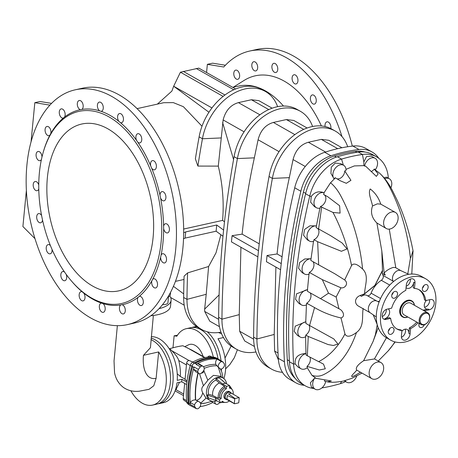 <?xml version="1.0" encoding="UTF-8"?>
<svg xmlns="http://www.w3.org/2000/svg" width="458" height="458" viewBox="0 0 458 458"><rect width="100%" height="100%" fill="white"/><g stroke="black" fill="none" stroke-linecap="round" stroke-linejoin="round"><path stroke-width="0.69" d="M31.07 141.694L34.825 102.684L40.075 101.516L51.531 103.371M75.209 89.814L82.434 88.211A120.265 72.215 77.5 0 1 119.177 94.932A120.265 72.215 77.5 0 1 183.263 219.285A120.265 72.215 77.5 0 1 134.606 323.01L127.387 324.619A120.265 72.215 77.5 0 1 30.806 222.88A120.265 72.215 77.5 0 1 75.209 89.814A120.265 72.215 77.5 0 1 111.958 96.535A120.265 72.215 77.5 0 1 176.044 220.888A120.265 72.215 77.5 0 1 127.387 324.619M160.54 197.902A4.712 2.828 -102.5 0 0 164.004 200.827A4.712 2.828 -102.5 0 0 165.744 195.618A4.712 2.828 -102.5 0 0 161.96 191.633A4.712 2.828 -102.5 0 0 160.048 195.514L160.54 197.902A99.747 59.889 77.5 0 1 163.615 226.223L163.638 228.576A4.712 2.828 -102.5 0 0 167.491 232.922A4.712 2.828 -102.5 0 0 169.231 227.706A4.712 2.828 -102.5 0 0 165.447 223.727A4.712 2.828 -102.5 0 0 163.615 226.223M163.638 228.576A99.747 59.889 77.5 0 1 161.09 255.077A4.712 2.828 77.5 0 1 162.556 253.749A4.712 2.828 77.5 0 1 166.34 257.734A4.712 2.828 77.5 0 1 164.599 262.949A4.712 2.828 77.5 0 1 160.638 257.161A99.747 59.889 77.5 0 1 152.703 279.243A4.712 2.828 77.5 0 1 153.567 278.773A4.712 2.828 77.5 0 1 157.352 282.758A4.712 2.828 77.5 0 1 155.611 287.968A4.712 2.828 77.5 0 1 152.514 285.855A4.712 2.828 77.5 0 1 151.827 280.857A99.747 59.889 77.5 0 1 139.295 296.36A4.712 2.828 77.5 0 1 139.364 296.343A4.712 2.828 77.5 0 1 143.148 300.322A4.712 2.828 77.5 0 1 141.407 305.538A4.712 2.828 77.5 0 1 138.007 302.778A4.712 2.828 77.5 0 1 138.07 297.339A99.747 59.889 77.5 0 1 122.16 304.747A4.712 2.828 77.5 0 1 125.234 309.385A4.712 2.828 77.5 0 1 123.379 313.93A4.712 2.828 77.5 0 1 119.738 310.484A4.712 2.828 77.5 0 1 120.717 305.005A99.747 59.889 77.5 0 1 102.987 303.591A4.712 2.828 77.5 0 1 105.203 308.503A4.712 2.828 77.5 0 1 103.285 312.327A4.712 2.828 77.5 0 1 99.506 308.343A4.712 2.828 77.5 0 1 101.241 303.127A4.712 2.828 77.5 0 1 101.458 303.099A99.747 59.889 77.5 0 1 83.648 293A4.712 2.828 77.5 0 1 85.005 297.769A4.712 2.828 77.5 0 1 83.098 300.883A4.712 2.828 77.5 0 1 79.32 296.899A4.712 2.828 77.5 0 1 81.055 291.689A4.712 2.828 77.5 0 1 82.188 291.803A99.747 59.889 77.5 0 1 71.688 281.275L71.036 280.514A98.401 59.082 77.5 0 1 42.846 153.63A98.401 59.082 77.5 0 1 108.97 116.893A98.401 59.082 77.5 0 1 160.334 248.419A98.401 59.082 77.5 0 1 82.835 292.072A98.401 59.082 77.5 0 1 71.036 280.514M66.17 274.325A4.712 2.828 77.5 0 1 64.796 280.72A4.712 2.828 77.5 0 1 61.011 276.741A4.712 2.828 77.5 0 1 62.752 271.525A4.712 2.828 77.5 0 1 64.521 272.006M52.04 249.433A4.712 2.828 77.5 0 1 50.162 253.818A4.712 2.828 77.5 0 1 46.384 249.833A4.712 2.828 77.5 0 1 48.119 244.624A4.712 2.828 77.5 0 1 50.42 245.591M42.514 220A4.712 2.828 77.5 0 1 40.636 222.8A4.712 2.828 77.5 0 1 36.858 218.815A4.712 2.828 77.5 0 1 38.592 213.605A4.712 2.828 77.5 0 1 41.592 215.535M38.775 188.994A4.712 2.828 77.5 0 1 37.15 190.705A4.712 2.828 77.5 0 1 33.365 186.721A4.712 2.828 77.5 0 1 35.106 181.511A4.712 2.828 77.5 0 1 38.753 184.975M41.964 157.088A4.712 2.828 -102.5 0 0 37.997 151.484A4.712 2.828 -102.5 0 0 36.256 156.693A4.712 2.828 -102.5 0 0 40.041 160.678A4.712 2.828 -102.5 0 0 41.409 159.55M42.846 153.63L43.109 152.663A99.747 59.889 77.5 0 1 49.893 135.184L50.769 133.576A4.712 2.828 -102.5 0 0 50.082 128.578A4.712 2.828 -102.5 0 0 46.985 126.46A4.712 2.828 -102.5 0 0 45.245 131.669A4.712 2.828 -102.5 0 0 49.029 135.654A4.712 2.828 -102.5 0 0 49.893 135.184M50.769 133.576A99.747 59.889 77.5 0 1 63.307 118.072L64.526 117.088A4.712 2.828 -102.5 0 0 64.589 111.649A4.712 2.828 -102.5 0 0 61.189 108.895A4.712 2.828 -102.5 0 0 59.448 114.105A4.712 2.828 -102.5 0 0 63.233 118.09A4.712 2.828 -102.5 0 0 63.307 118.072M64.526 117.088A99.747 59.889 77.5 0 1 80.436 109.68L81.879 109.422A4.712 2.828 -102.5 0 0 82.864 103.949A4.712 2.828 -102.5 0 0 79.217 100.502A4.712 2.828 -102.5 0 0 77.362 105.048A4.712 2.828 -102.5 0 0 80.436 109.68M81.879 109.422A99.747 59.889 77.5 0 1 99.615 110.842L101.138 111.334A4.712 2.828 -102.5 0 0 101.355 111.3A4.712 2.828 -102.5 0 0 103.096 106.09A4.712 2.828 -102.5 0 0 99.312 102.105A4.712 2.828 -102.5 0 0 97.394 105.924A4.712 2.828 -102.5 0 0 99.615 110.842M101.138 111.334A99.747 59.889 77.5 0 1 118.954 121.433L120.408 122.629A4.712 2.828 -102.5 0 0 121.542 122.744A4.712 2.828 -102.5 0 0 123.282 117.529A4.712 2.828 -102.5 0 0 119.498 113.544A4.712 2.828 -102.5 0 0 117.592 116.664A4.712 2.828 -102.5 0 0 118.954 121.433M120.408 122.629A99.747 59.889 77.5 0 1 136.564 140.417L137.812 142.203A4.712 2.828 -102.5 0 0 139.845 142.902A4.712 2.828 -102.5 0 0 141.585 137.692A4.712 2.828 -102.5 0 0 137.801 133.707A4.712 2.828 -102.5 0 0 136.564 140.417M137.812 142.203A99.747 59.889 77.5 0 1 150.722 165.945L151.638 168.138A4.712 2.828 -102.5 0 0 154.478 169.809A4.712 2.828 -102.5 0 0 156.218 164.599A4.712 2.828 -102.5 0 0 152.434 160.615A4.712 2.828 -102.5 0 0 150.722 165.945M151.638 168.138A99.747 59.889 77.5 0 1 160.048 195.514M101.458 303.099L102.987 303.591M122.16 304.747L121.204 304.765M138.07 297.339L139.295 296.36M151.827 280.857L152.703 279.243M160.638 257.161L161.09 255.077M82.188 291.803L83.648 293M325.106 126.545A4.712 2.828 77.5 0 1 326.938 121.839A4.712 2.828 77.5 0 1 329.937 123.769A4.712 2.828 77.5 0 1 330.808 128.572M294.603 83.7A4.712 2.828 77.5 0 1 293.458 82.652A4.712 2.828 77.5 0 1 292.095 77.883A4.712 2.828 77.5 0 1 294.002 74.769A4.712 2.828 77.5 0 1 297.78 78.753A4.712 2.828 77.5 0 1 296.045 83.963A4.712 2.828 77.5 0 1 294.603 83.7M254.327 70.658A4.712 2.828 77.5 0 1 251.82 65.786A4.712 2.828 77.5 0 1 253.721 61.727A4.712 2.828 77.5 0 1 257.367 65.173A4.712 2.828 77.5 0 1 256.383 70.647A4.712 2.828 77.5 0 1 255.764 70.921A4.712 2.828 77.5 0 1 254.327 70.658M225.399 65.248L212.609 63.175L207.359 64.343L223.779 67.005A120.265 72.215 77.5 0 1 249.713 51.038A120.265 72.215 77.5 0 1 286.456 57.76A120.265 72.215 77.5 0 1 341.977 136.576M207.359 64.343L206.569 72.519M321.39 125.973A94.869 56.964 -102.5 0 0 244.091 80.436L233.162 87.283M236.294 79.051A4.712 2.828 77.5 0 1 233.786 74.179A4.712 2.828 77.5 0 1 235.693 70.12A4.712 2.828 77.5 0 1 239.093 72.874A4.712 2.828 77.5 0 1 239.03 78.312A4.712 2.828 77.5 0 1 237.736 79.314A4.712 2.828 77.5 0 1 236.294 79.051M274.416 72.261A4.712 2.828 77.5 0 1 271.909 67.389A4.712 2.828 77.5 0 1 273.815 63.33A4.712 2.828 77.5 0 1 277.594 67.315A4.712 2.828 77.5 0 1 275.859 72.524A4.712 2.828 77.5 0 1 275.642 72.559A4.712 2.828 77.5 0 1 274.416 72.261M312.911 103.863A4.712 2.828 77.5 0 1 311.068 101.642A4.712 2.828 77.5 0 1 312.304 94.932A4.712 2.828 77.5 0 1 316.089 98.917A4.712 2.828 77.5 0 1 314.348 104.126A4.712 2.828 77.5 0 1 312.911 103.863M249.713 51.038L256.938 49.43A120.265 72.215 77.5 0 1 293.681 56.157A120.265 72.215 77.5 0 1 352.322 146.108M233.174 394.206A7.689 5.404 119.5 0 0 231.754 389.151A7.689 5.404 119.5 0 0 229.435 388.092L229.67 385.63L226.521 386.329L226.281 388.796A7.689 5.404 119.5 0 0 221.225 398.363L219.296 399.994L215.094 397.67L207.319 395.14L208.585 398.002L216.359 400.538L215.094 397.67M229.355 400.939A7.689 5.404 119.5 0 1 224.288 402.319A7.689 5.404 119.5 0 1 222.491 401.231L220.561 402.863L219.296 399.994M231.158 393.067A4.208 2.954 119.5 0 0 230.317 392.203L229.275 391.613A4.208 2.954 119.5 0 0 225.949 392.231A4.208 2.954 119.5 0 0 223.916 395.998A4.208 2.954 119.5 0 0 225.13 398.929L226.166 399.519A4.208 2.954 119.5 0 0 227.34 399.794M235.63 88.984L198.812 68.116L180.429 72.204L173.668 86.236L211.962 107.945M272.172 108.203L258.833 100.64L251.402 99.741L238.423 102.626C230.62 104.882 225.519 110.659 223.126 119.944L221.271 137.938L202.447 138.751A847.243 595.635 119.5 0 0 197.89 166.077L218.283 166.111C222.651 184.402 224.088 202.493 222.594 220.39L183.669 229.04M223.126 96.403L180.429 72.204M233.563 159.579L222.611 122.521M137.079 108.632L163.741 102.707L173.342 102.626L183.383 106.685L202.007 126.236M208.963 112.25L173.668 86.236L171.893 91.09L157.363 104.126M307.141 128.022L293.796 120.46L286.37 119.561L273.386 122.446C265.588 124.702 260.488 130.478 258.089 139.764L254.356 157.838C248.757 183.446 244.681 208.877 242.122 234.141L259.222 243.833M258.489 250.675L232.057 235.693L242.122 234.141M184.202 305.188L170.634 297.5M183.687 293.887L173.445 286.336M220.962 332.124A49.922 35.094 -60.5 0 1 201.583 329.445L198.251 327.556A49.922 35.094 -60.5 0 1 183.652 297.471A847.243 595.635 -60.5 0 1 184.093 276.163L187.608 272.905L208.619 266.493L216.044 252.764L220.882 234.708M208.619 266.493L206.214 294.299L186.979 299.36A847.243 595.635 -60.5 0 1 187.608 272.905M219.096 294.923L204.646 309.121L206.214 294.299M204.646 309.121L204.686 311.429L209.747 321.167L219.462 326.668M253.606 339.16L239.654 331.249L239.259 314.629L240.931 247.251M257.865 256.852L231.462 241.887L232.057 235.693M222.977 236.254L216.124 231.204L185.112 238.097L183.544 238.773M223.601 230.082L216.72 225.01L216.124 231.204M277.622 106.685A49.922 35.094 119.5 0 0 265.371 91.44L262.039 89.55A49.922 35.094 119.5 0 0 199.115 136.862A847.243 595.635 119.5 0 0 195.383 158.903L197.89 166.077M283.485 106.056A88.474 53.122 -102.5 0 0 238.624 86.07L232.773 87.369M378.8 158.313A39.022 27.434 119.5 0 0 372.01 151.959A39.022 27.434 119.5 0 0 359.009 149.526A196.127 137.881 119.5 0 0 330.882 155.772A39.022 27.434 119.5 0 0 300.854 191.261A526.815 370.367 119.5 0 0 284.435 361.797A39.022 27.434 119.5 0 0 295.788 382.768A39.022 27.434 119.5 0 0 304.341 385.304M365.106 152.062A39.359 27.669 119.5 0 0 355.219 151.392A194.61 136.816 119.5 0 0 334.466 156.001A39.359 27.669 119.5 0 0 303.436 192.091A523.11 367.763 119.5 0 0 287.292 359.765A39.359 27.669 119.5 0 0 295.267 378.463M278.424 359.942L274.617 351.068L274.222 334.449L256.909 339A847.243 595.635 -60.5 0 1 272.378 178.391L269.046 176.502A847.243 595.635 -60.5 0 0 253.583 337.111A49.922 35.094 -60.5 0 0 268.182 367.196L271.514 369.085A49.922 35.094 -60.5 0 1 256.909 339L253.583 337.111M282.46 372.331A49.922 35.094 -60.5 0 1 271.514 369.085M168.515 296.589A6.727 2.565 5.5 0 0 170.284 295.089L170.542 292.381M162.516 304.707A6.727 2.565 5.5 0 0 167.926 302.721L168.584 295.902M280.571 269.722L266.43 261.707L267.025 255.512L277.09 253.961C279.643 228.697 283.725 203.266 289.319 177.658L272.378 178.391A49.922 35.094 119.5 0 1 335.302 131.08L331.97 129.19A49.922 35.094 119.5 0 0 269.046 176.502M275.899 267.071L274.222 334.449M239.654 331.249L244.709 340.981L254.425 346.488M281.246 263.573L267.025 255.512M92.676 286.084A85.446 51.307 -102.5 0 0 118.782 290.859A85.446 51.307 -102.5 0 0 150.333 196.316A85.446 51.307 -102.5 0 0 81.713 124.038A85.446 51.307 -102.5 0 0 47.145 197.73A85.446 51.307 -102.5 0 0 92.676 286.084M26.375 190.454L22.9 226.521L34.997 238.664M216.72 225.01L185.708 231.903L185.112 238.097M185.708 231.903L183.681 232.779M347.702 146.737A49.922 35.094 119.5 0 0 335.302 131.08M341.954 147.757L328.764 140.28L321.333 139.381L308.354 142.266C300.562 144.516 295.462 150.287 293.057 159.579L289.319 177.658M277.09 253.961L282.065 256.778M218.283 166.111L221.271 137.938M224.506 221.798L222.594 220.39M34.825 102.684L49.87 105.122M372.01 151.959L365.868 148.478A39.022 27.434 119.5 0 0 352.866 146.045A196.127 137.881 119.5 0 0 324.739 152.291A39.022 27.434 119.5 0 0 294.717 187.78A526.815 370.367 119.5 0 0 278.292 358.322A39.022 27.434 119.5 0 0 289.645 379.287L295.788 382.768M255.925 351.944A49.922 35.094 -60.5 0 1 236.546 349.265L233.219 347.376A49.922 35.094 -60.5 0 1 218.615 317.291A847.243 595.635 -60.5 0 1 234.078 156.682A49.922 35.094 119.5 0 1 297.002 109.37L300.334 111.26A49.922 35.094 119.5 0 0 237.41 158.571L234.078 156.682M236.546 349.265A49.922 35.094 -60.5 0 1 221.947 319.18A847.243 595.635 -60.5 0 1 237.41 158.571L254.356 157.838M201.583 329.445A49.922 35.094 -60.5 0 1 186.979 299.36L183.652 297.471M312.591 126.505A49.922 35.094 119.5 0 0 300.334 111.26M265.371 91.44A49.922 35.094 119.5 0 0 202.447 138.751L199.115 136.862M305.589 193.751L309.751 196.11A524.124 368.472 119.5 0 0 293.572 364.11A40.367 28.379 119.5 0 0 305.326 385.859L301.158 383.501A40.367 28.379 119.5 0 1 289.41 361.746A524.124 368.472 119.5 0 1 305.589 193.751A40.367 28.379 -60.5 0 1 337.414 156.739L341.576 159.098L343.328 165.12M388.344 178.185A40.367 28.379 119.5 0 0 376.625 156.888L372.463 154.523A40.367 28.379 119.5 0 0 358.276 152.102A195.789 137.646 119.5 0 0 337.414 156.739M411.788 274.044L413.024 250.801C409.475 232.315 404.162 215.397 397.08 200.06L392.609 190.923C388.745 183.389 384.331 177.406 379.35 172.987L374.306 169.197L378.136 173.891L376.367 176.382L365.776 166.294L363.887 165.619L354.337 165.922L346.008 169.334M380.775 204.136L377.352 203.839L372.531 205.968C371.524 200.295 367.843 193.333 370.213 188.965C375.125 192.686 378.646 197.747 380.775 204.136L395.431 212.432A9.252 6.504 119.5 0 0 385.212 217.275A9.252 6.504 119.5 0 0 386.306 228.531A9.252 6.504 119.5 0 0 390.05 228.994A9.252 6.504 119.5 0 0 397.578 221.317A9.252 6.504 119.5 0 0 395.431 212.432M413.013 251.894C413.311 248.494 411.839 255.358 410.402 258.369L407.792 273.855M374.306 169.197L374.358 169.019A28.717 20.186 119.5 0 1 375.411 169.597A8.41 5.914 119.5 0 0 375.113 158.273A8.41 5.914 119.5 0 0 364.534 166.151M390.92 187.786A8.41 5.914 119.5 0 0 389.334 178.746L386.46 177.114L384.044 177.841M376.625 156.888A40.367 28.379 119.5 0 0 362.438 154.46A195.789 137.646 119.5 0 0 341.576 159.098A40.367 28.379 -60.5 0 0 309.751 196.11L311.291 196.379C314.675 191.999 318.923 190.791 324.035 192.755L330.544 182.759L335.393 177.847L340.151 180.721L346.317 183.309L350.948 180.315L344.737 170.966A6.727 4.729 -60.5 0 1 336.853 178.746M375.113 158.273L371.375 156.155L366.537 156.567L363.864 161.949L363.887 165.619M371.106 171.561A6.727 4.729 119.5 0 0 374.358 169.019M389.334 178.746A8.41 5.914 119.5 0 0 384.76 178.7M400.95 270.701L395.357 267.529L393.107 267.455C389.277 268.731 386.294 270.598 384.147 273.054L381.823 251.018L382.459 270.432L374.89 285.368L364.591 293.755C364.728 285.557 369.486 275.619 362.581 268.995C360.051 266.865 354.612 261.541 351.544 265.554L344.656 279.958L334.735 273.718L318.665 264.844L317.646 241.727L341.405 251.282L347.067 248.923L342.057 242.923L330.149 235.389L316.117 227.58L319.965 208.001M385.281 275.052L384.147 273.054L384.216 274.554A6.727 2.565 5.5 0 0 385.281 275.052M367.219 295.61A3.366 2.364 -60.5 0 0 371.089 293.16A20.186 14.192 119.5 0 1 381.314 280.302A3.366 2.364 -60.5 0 0 382.997 275.373A6.727 4.729 -60.5 0 1 382.419 273.535M401.071 270.77A6.727 4.729 119.5 0 0 400.824 270.644A6.727 4.729 119.5 0 0 394.269 273.323A6.727 4.729 119.5 0 0 393.09 281.092A3.366 2.364 119.5 0 1 393.33 281.722M372.531 205.968C370.304 212.191 371.759 217.871 376.894 223.012L381.823 251.018M386.306 228.531L376.894 223.012M386.46 337.758L374.415 358.952L363.635 360.709C357.612 364.768 355.311 367.9 356.725 370.098C354.916 372.783 350.238 376.144 352.139 376.688L354.916 375.531L360.452 372.222M345.601 381.583A40.367 28.379 -60.5 0 1 340.368 383.649A195.789 137.646 -60.5 0 1 321.842 387.932M356.782 376.007A8.41 5.914 -60.5 0 1 346.672 382.19A8.41 5.914 -60.5 0 1 345.097 380.65M377.232 362.118A9.252 6.504 -60.5 0 1 380.976 362.587A9.252 6.504 -60.5 0 1 382.069 373.843A9.252 6.504 -60.5 0 1 371.85 378.68A9.252 6.504 -60.5 0 1 369.703 369.801A9.252 6.504 -60.5 0 1 377.232 362.118M356.725 370.098L371.85 378.68M335.393 177.847L335.245 177.71A28.717 20.186 -60.5 0 0 334.031 178.797A8.41 5.914 -60.5 0 1 334.953 168.67A8.41 5.914 -60.5 0 1 343.603 165.275A8.41 5.914 -60.5 0 1 346.065 170.256L344.737 170.966M334.031 178.797L330.939 173.427L331.271 167.204L335.256 163.077L340.678 163.615L343.603 165.275M318.591 228.971L321.659 207.125L320.486 206.472L320.125 208.087A8.41 5.914 -60.5 0 1 316.438 207.732A8.41 5.914 -60.5 0 1 315.236 197.885A8.41 5.914 -60.5 0 1 324.178 192.841L323.56 194.392L327.705 196.717L339.618 205.734L340.105 213.102L333 212.449A122.79 73.727 77.5 0 1 351.544 265.554M321.659 207.125L333 212.449M324.19 194.747A6.727 4.729 -60.5 0 1 325.483 200.953A6.727 4.729 -60.5 0 1 320.486 206.472M317.646 241.727L313.948 239.677L313.678 241.286A8.41 5.914 -60.5 0 1 309.499 241.085A8.41 5.914 -60.5 0 1 308.034 231.771A8.41 5.914 -60.5 0 1 316.421 225.966M318.665 264.844L310.81 260.425L313.524 241.2M317.68 228.462A6.727 4.729 -60.5 0 1 318.505 234.439A6.727 4.729 -60.5 0 1 313.948 239.677M307.633 289.771A8.41 5.914 119.5 0 0 299.864 296.166A8.41 5.914 119.5 0 0 301.553 304.959L299.068 303.551L295.547 299.309L296.549 293.813L307.478 289.679L307.507 291.351L320.474 298.633L328.518 293.166L322.3 279.62L309.327 272.436L309.15 274.027A8.41 5.914 -60.5 0 1 304.536 274.004A8.41 5.914 -60.5 0 1 302.95 264.959A8.41 5.914 -60.5 0 1 311.022 258.827M307.478 289.679L308.995 273.941M322.3 279.62L340.952 287.801L336.138 297.042L338.937 308.766L337.105 307.713M328.518 293.166L336.138 297.042M344.656 279.958C348.967 283.387 345.017 288.654 340.952 287.801M359.02 306.413C356.645 305.234 355.482 303.385 355.517 300.854C355.963 298.353 357.48 296.578 360.062 295.536L364.591 293.755M312.94 261.627A6.727 4.729 -60.5 0 1 309.327 272.436M367.007 295.496A6.727 4.729 119.5 0 0 366.852 295.404A6.727 4.729 119.5 0 0 361.545 296.378L374.993 285.426L382.562 270.489L382.275 273.455L384.216 274.554M289.41 361.746L293.572 364.11L295.158 363.927C294.568 357.355 298.169 353.885 305.955 353.519L305.612 336.544M300.259 337.059A8.41 5.914 119.5 0 0 305.767 336.63L305.761 335.084L308.245 336.458L307.341 355.786L318.636 361.62A122.79 73.727 -102.5 0 0 344.954 333.939L340.998 317.944C331.489 315.791 322.672 312.333 314.554 307.564L309.579 325.512L305.881 323.445L305.915 321.888A8.41 5.914 119.5 0 0 298.473 328.523A8.41 5.914 119.5 0 0 300.259 337.059L297.603 335.554L294.225 331.455L295.204 326.17L305.761 321.797L306.442 304.696M310.868 258.736L304.69 258.982L299.624 262.548L298.547 268.245L302.211 272.687L304.536 274.004M316.266 225.874L309.946 225.811L304.662 229.361L303.557 235.269L307.352 239.872L309.499 241.085M311.291 196.379L310.667 202.213L314.497 206.632L316.438 207.732M370.31 312.831A6.727 4.729 -60.5 0 1 370.075 312.682A6.727 4.729 -60.5 0 1 369.514 304.644A6.727 4.729 -60.5 0 1 376.699 300.998L379.069 302.091M377.678 301.45A3.366 2.364 119.5 0 0 379.482 301.026M307.244 367.763L311.995 375.383L316.089 378.342L331.334 380.964L327.361 381.829L324.499 381.171A6.727 4.729 119.5 0 0 324.59 380.003M363.635 360.709L373.121 341.393L375.423 334.563L377.232 324.716M377.192 324.567L373.224 314.835M344.954 333.939C347.175 338.771 353.524 334.672 356.461 332.508C364.585 326.514 361.746 316.552 363.177 308.44M316.089 378.342L315.917 378.445A28.717 20.186 119.5 0 1 314.864 377.867L310.364 382.819L311.417 387.073L315.156 389.191A8.41 5.914 119.5 0 0 325.701 381.508M295.158 363.927L298.066 367.093L300.94 368.719A8.41 5.914 119.5 0 0 307.347 367.682L307.003 366.337A6.727 4.729 119.5 0 0 309.848 357.12M305.326 385.859A40.367 28.379 119.5 0 0 313.867 388.464M314.864 377.867A8.41 5.914 119.5 0 0 315.156 389.191M305.955 353.519L306.173 355.133L307.341 355.786M309.579 325.512L333.796 338.92L337.964 344.032L333.372 345.492L328.105 344.559L308.245 336.458M318.636 361.62L323.485 364.099L325.295 368.799L319.329 369.995L307.003 366.337M306.11 353.61A8.41 5.914 119.5 0 0 299.045 360.48A8.41 5.914 119.5 0 0 300.94 368.719M314.554 307.564L306.688 303.213L306.597 304.782A8.41 5.914 119.5 0 1 301.553 304.959M305.761 335.084A6.727 4.729 119.5 0 0 309.035 325.209M320.474 298.633L337.231 307.782M340.998 317.944C345.773 316.564 342.939 310.203 338.937 308.766M306.688 303.213A6.727 4.729 119.5 0 0 310.152 292.839M373.333 314.909L377.077 324.087M378.199 327.739L373.121 341.393M420.123 319.965A6.057 4.259 119.5 0 0 422.688 324.504A6.057 4.259 119.5 0 0 428.058 321.785A6.057 4.259 119.5 0 0 428.963 320.199A6.057 4.259 119.5 0 0 426.346 313.249A6.057 4.259 119.5 0 0 420.123 319.965M428.963 320.199L429.003 320.102A6.727 4.729 119.5 0 0 427.749 312.825A6.727 4.729 119.5 0 0 422.425 313.816A6.727 4.729 119.5 0 0 419.185 319.85A6.727 4.729 119.5 0 0 421.114 324.533A6.727 4.729 119.5 0 0 428.001 321.871L428.058 321.785M427.749 312.825L410.792 303.213A6.727 4.729 119.5 0 0 405.462 304.204A6.727 4.729 119.5 0 0 402.221 310.232A6.727 4.729 119.5 0 0 404.156 314.921L421.114 324.533M414.364 305.24A8.914 6.269 119.5 0 0 407.248 301.169A8.914 6.269 119.5 0 0 400.51 310.61A8.914 6.269 119.5 0 0 407.729 316.947M414.467 305.297A9.252 6.504 119.5 0 0 411.828 300.9A9.252 6.504 119.5 0 0 404.5 302.257A9.252 6.504 119.5 0 0 400.04 310.553A9.252 6.504 119.5 0 0 402.702 316.993A9.252 6.504 119.5 0 0 407.826 317.005M411.668 300.814A9.252 6.504 119.5 0 0 411.513 300.723A9.252 6.504 119.5 0 0 404.191 302.085A9.252 6.504 119.5 0 0 399.731 310.375A9.252 6.504 119.5 0 0 402.387 316.822A9.252 6.504 119.5 0 0 402.548 316.902M406.194 286.267A5.553 3.904 119.5 0 0 410.391 279.077M382.224 316.558A5.553 3.904 119.5 0 0 386.266 309.431M401.431 337.288A5.553 3.904 119.5 0 0 405.21 329.159M424.566 307.221A5.553 3.904 119.5 0 0 424.795 307.175A5.553 3.904 119.5 0 0 429.587 299.727M423.427 310.375A22.539 15.847 119.5 0 0 423.513 310.089L428.127 309.064A5.553 3.904 -60.5 0 1 425.877 308.784A5.553 3.904 -60.5 0 1 426.427 300.431M423.513 310.089L424.761 310.799L429.375 309.774A5.553 3.904 119.5 0 0 433.886 305.165A5.553 3.904 119.5 0 0 432.604 299.835A5.553 3.904 119.5 0 0 430.354 299.555L425.745 300.58L424.497 299.875A22.539 15.847 119.5 0 0 418.681 289.536M425.745 300.58A22.539 15.847 119.5 0 0 419.316 289.868A22.539 15.847 119.5 0 0 414.467 288.414L413.219 287.704L413.746 282.265A5.553 3.904 -60.5 0 1 408.92 288.34A5.553 3.904 -60.5 0 1 406.675 288.059A5.553 3.904 -60.5 0 1 406.069 287.595M388.264 308.91A5.553 3.904 -60.5 0 1 389.243 314.274A5.553 3.904 -60.5 0 1 384.794 318.694L389.409 317.669L390.657 318.379A22.539 15.847 119.5 0 0 397.086 329.084A22.539 15.847 119.5 0 0 401.929 330.544L401.408 335.983A5.553 3.904 119.5 0 0 403.006 339.847A5.553 3.904 119.5 0 0 405.25 340.128A5.553 3.904 119.5 0 0 410.076 334.059L410.597 328.621A22.539 15.847 119.5 0 0 418.04 322.787M396.473 328.712A22.539 15.847 119.5 0 0 400.681 329.834L401.929 330.544M401.861 331.277A5.553 3.904 -60.5 0 1 407.231 329.485A5.553 3.904 -60.5 0 1 408.822 333.35L409.349 327.911A22.539 15.847 119.5 0 0 416.791 322.083M414.467 288.414L414.994 282.975A5.553 3.904 119.5 0 0 413.397 279.111A5.553 3.904 119.5 0 0 409.005 279.924A5.553 3.904 119.5 0 0 406.326 284.899L405.805 290.338A22.539 15.847 119.5 0 0 391.642 308.16L387.027 309.184A5.553 3.904 119.5 0 0 382.51 313.793A5.553 3.904 119.5 0 0 383.798 319.123A5.553 3.904 119.5 0 0 386.042 319.403L390.657 318.379M409.349 327.911L410.597 328.621M424.675 311.085A22.539 15.847 119.5 0 0 424.761 310.799M394.292 298.227A3.698 2.599 119.5 0 0 397.304 295.158A3.698 2.599 119.5 0 0 396.445 291.603A3.698 2.599 119.5 0 0 392.357 293.538A3.698 2.599 119.5 0 0 392.792 298.043A3.698 2.599 119.5 0 0 394.292 298.227M390.811 334.346A3.698 2.599 119.5 0 0 393.823 331.277A3.698 2.599 119.5 0 0 392.964 327.722A3.698 2.599 119.5 0 0 388.876 329.663A3.698 2.599 119.5 0 0 389.317 334.163A3.698 2.599 119.5 0 0 390.811 334.346M419.225 323.462A3.698 2.599 119.5 0 0 419.957 327.356A3.698 2.599 119.5 0 0 421.452 327.539A3.698 2.599 119.5 0 0 424.371 324.722M424.932 291.42A3.698 2.599 119.5 0 0 427.938 288.345A3.698 2.599 119.5 0 0 427.085 284.796A3.698 2.599 119.5 0 0 422.997 286.731A3.698 2.599 119.5 0 0 423.432 291.231A3.698 2.599 119.5 0 0 424.932 291.42M405.072 341.983A35.323 24.835 119.5 0 0 433.806 312.665A35.323 24.835 119.5 0 0 425.619 278.75A35.323 24.835 119.5 0 0 411.433 276.947A35.323 24.835 119.5 0 0 382.613 306.23A35.323 24.835 119.5 0 0 390.783 340.208A35.323 24.835 119.5 0 0 405.072 341.983M422.459 288.099A3.698 2.599 119.5 0 0 423.896 285.569M425.619 278.75L421.457 276.392A35.323 24.835 119.5 0 0 407.271 274.588L407.065 274.634A35.323 24.835 119.5 0 0 376.476 313.129L376.453 313.364A35.323 24.835 119.5 0 0 386.621 337.849L390.783 340.208M418.984 324.218A3.698 2.599 119.5 0 0 419.511 323.623M391.819 294.906A3.698 2.599 119.5 0 0 393.256 292.376M388.344 331.025A3.698 2.599 119.5 0 0 389.775 328.5M224.998 358.064L231.13 346.053M221.615 333.819L218.437 332.531M221.334 370.791A33.64 20.198 -102.5 0 0 221.432 369.005M221.042 360.738A33.64 20.198 -102.5 0 0 207.251 331.787M197.232 326.943A33.64 20.198 -102.5 0 0 193.139 327.161A33.64 20.198 -102.5 0 0 191.839 327.522M223.916 378.64A33.64 20.198 -102.5 0 0 225.451 370.86A33.64 20.198 -102.5 0 0 218.002 338.754L223.464 337.54M159.058 308.658A33.64 12.818 5.5 0 0 171.115 300.225A33.64 12.818 5.5 0 0 169.741 295.965M153.361 315.465L150.424 347.719L143.451 355.322C142.243 367.997 145.947 380.392 156.109 378.354L153.785 385.756L149.056 389.323L139.261 391.218C133.324 391.865 128.04 390.605 123.42 387.434C118.708 383.815 115.754 378.903 114.546 372.697L114.031 360.973L117.362 325.655M150.963 339.59A33.64 20.198 77.5 0 1 170.302 373.957A33.64 20.198 77.5 0 1 156.785 404.156L152.583 405.09A33.64 20.198 77.5 0 1 130.862 390.766M143.451 355.322L158.657 351.944A33.64 20.198 77.5 0 1 166.019 384.823A33.64 20.198 77.5 0 1 152.583 405.09M156.109 378.354L158.657 351.944M150.877 315.745A33.64 12.818 5.5 0 0 157.873 314.68A33.64 12.818 5.5 0 0 170.548 306.11L171.115 300.225M188.965 404.729L187.763 403.841A4.139 2.908 119.5 0 1 186.795 401.981A83.866 58.962 119.5 0 1 190.322 365.335L191.81 366.263A4.374 3.074 -60.5 0 1 191.994 365.736A84.066 59.099 119.5 0 0 188.358 403.487A84.066 59.099 119.5 0 0 188.387 403.704L189.108 403.487L190.414 404.162L190.511 404.637A84.014 59.065 -60.5 0 1 190.288 402.582C191.455 400.784 193.184 399.891 195.469 399.897A79.326 55.767 119.5 0 1 197.976 372.944M191.81 366.263A84.1 59.128 119.5 0 0 188.272 403.017A4.374 3.074 119.5 0 0 188.358 403.487M193.952 363.154A47.059 33.085 -60.5 0 1 216.64 358.11A4.374 3.074 119.5 0 0 216.233 358.013A47.1 33.113 -60.5 0 0 194.392 362.868A4.374 3.074 -60.5 0 0 193.952 363.154A47.059 33.085 -60.5 0 0 193.751 363.274L192.068 365.495A84.066 59.099 119.5 0 0 191.994 365.736M186.641 384.565L181.717 381.777L176.994 382.825A33.64 20.198 77.5 0 1 163.615 402.639L159.413 403.572A33.64 20.198 77.5 0 1 158.084 403.796M186.898 382.098L181.958 379.298L177.229 380.352A33.64 20.198 -102.5 0 0 151.255 336.676M151.111 338.107A33.64 20.198 77.5 0 1 155.096 339.779A33.64 20.198 77.5 0 1 173.021 374.558A33.64 20.198 77.5 0 1 159.413 403.572M175.385 390.021L175.969 389.672L179.49 382.275M184.671 383.449L183.223 398.5A2.382 1.672 119.5 0 0 183.784 400.08L186.858 402.359M181.717 381.777A33.64 20.198 -102.5 0 0 181.958 379.298M185.084 379.161L180.297 376.447C180.681 371.885 180.171 366.595 178.769 360.566C178.007 357.944 175.712 354.687 171.882 350.799L169.729 348.687C175.042 347.147 179.421 346.174 182.879 345.761L192.016 350.187L204.961 357.521M169.729 348.687L169.351 348.962M180.297 376.447L177.235 373.768M187.041 380.942L185.043 379.613L186.624 363.205A2.382 1.672 -60.5 0 1 189.52 360.658L192.881 362.049M190.322 365.335A4.139 2.908 -60.5 0 1 192.761 362.118A46.859 32.947 -60.5 0 1 214.493 357.286L216.233 358.013M203.123 356.484A17.524 10.523 -102.5 0 0 188.347 344.92L184.849 346.649M213.325 357.143A33.64 20.198 -102.5 0 0 186.309 328.678A33.64 20.198 -102.5 0 0 176.828 336.224L174.132 335.788L172.981 347.782M186.309 328.678L190.511 327.739A33.64 20.198 77.5 0 1 200.787 329.623A33.64 20.198 77.5 0 1 218.054 358.877M177.401 335.308L174.132 335.788M212.289 357.051L210.004 356.106A2.382 1.672 119.5 0 0 207.686 357.137M216.657 358.116L214.997 357.429A4.139 2.908 119.5 0 0 214.493 357.286M188.387 403.704L189.578 405.198L196.31 408.639A46.831 32.924 119.5 0 0 197.638 408.817A4.111 2.891 119.5 0 0 200.707 403.189A40.688 28.608 -60.5 0 1 200.667 403.189L206.066 398.111L210.405 400.63A12.95 9.103 119.5 0 0 216.783 400.773M216.64 358.11A47.059 33.085 -60.5 0 1 216.829 358.145L223.161 362.06L216.829 358.145M231.754 389.151L230.718 388.155A8.044 5.656 119.5 0 0 229.504 387.359M224.048 381.972L222.851 380.827A10.58 7.437 119.5 0 0 221.758 380.02M226.281 388.796L225.067 387.749L224.575 386.38L219.353 382.98A9.578 6.733 119.5 0 0 212.724 395.523L208.47 394.161L207.319 395.14M219.353 382.98L215.93 380.043A10.58 7.437 119.5 0 0 208.47 394.161M221.225 398.363L219.714 397.882L218.311 398.231L212.724 395.523M222.056 401.597A8.044 5.656 119.5 0 0 222.903 401.935L224.288 402.319M225.067 387.749A8.044 5.656 119.5 0 0 219.714 397.882M192.068 365.495L192.646 366.738A84.1 59.128 119.5 0 0 189.108 403.487M192.646 366.738L193.946 367.488L194.14 366.967A84.014 59.065 119.5 0 0 193.499 369.211L195.692 371.759L199.007 373.482A4.111 2.891 -60.5 0 1 197.77 371.518A83.837 58.939 -60.5 0 1 198.371 369.411L200.335 366.818L196.098 364.379L196.528 364.087A47.042 33.073 -60.5 0 1 218.294 359.249M193.946 367.488A84.049 59.088 119.5 0 0 190.414 404.162M200.077 406.595A47.042 33.073 119.5 0 0 212.752 402.49M211.882 401.374L212.237 402.221L216.09 404.225A4.111 2.891 -60.5 0 1 214.848 401.282M190.511 404.637L194.77 406.824L196.31 408.639M200.667 403.189L199.98 402.25L195.469 399.897M199.493 373.659L203.438 385.75C201.474 387.651 201.245 390.033 202.751 392.884L206.066 398.111M196.282 400.355C199.356 399.691 201.514 397.206 202.751 392.884M200.323 403.143A3.698 2.599 119.5 0 0 199.574 402.067M205.465 397.407A13.07 9.189 -60.5 0 1 205.241 397.103M226.63 383.867A12.95 9.103 119.5 0 0 223.178 378.108L220.172 376.253L213.451 375.36L207.795 380.186L203.81 370.528A40.688 28.608 119.5 0 1 203.85 370.511A4.111 2.891 -60.5 0 0 203.06 366.331L199.419 364.087L197.633 363.526A47.008 33.05 119.5 0 0 196.098 364.379M207.01 381.359A13.07 9.189 119.5 0 0 206.713 381.777L207.795 380.186M203.438 385.75L206.713 381.777M223.178 378.108A12.95 9.103 119.5 0 0 211.47 381.033A12.95 9.103 119.5 0 0 206.587 394.922A12.95 9.103 119.5 0 0 210.405 400.63M215.93 380.043L216.073 378.571L219.227 377.867L225.513 383.22L222.365 383.918L216.073 378.571M198.446 401.317A4.111 2.891 119.5 0 0 194.558 404.895A83.837 58.939 119.5 0 0 194.77 406.824M194.558 404.895L190.288 402.582M220.83 369.148A84.049 59.088 -60.5 0 1 220.836 369.64M219.869 402.479L218.684 403.664A46.831 32.924 -60.5 0 1 217.264 404.454A4.111 2.891 -60.5 0 1 216.09 404.225M196.528 364.087L195.222 363.337L193.751 363.274M195.222 363.337A47.1 33.113 -60.5 0 1 217.069 358.482M220.607 369.165A4.111 2.891 119.5 0 0 224.46 365.587A83.837 58.939 119.5 0 0 224.254 363.663L222.708 361.849A46.831 32.924 119.5 0 0 221.386 361.665A4.111 2.891 119.5 0 0 218.317 367.293L215.747 364.373A42.302 29.741 119.5 0 0 203.524 366.726M215.747 364.373C215.346 361.992 215.855 360.251 217.281 359.158A47.008 33.05 -60.5 0 1 218.712 359.358M194.14 366.967L198.371 369.411M221.409 377.163L218.351 367.299A40.688 28.608 -60.5 0 0 218.317 367.293M199.007 373.482A4.111 2.891 -60.5 0 0 201.125 373.488L201.377 373.007C203.083 373.064 203.77 372.308 203.444 370.734L203.81 370.528M203.444 370.734A3.698 2.599 -60.5 0 1 201.377 373.007M200.335 366.818A46.831 32.924 -60.5 0 1 201.755 366.028A4.111 2.891 -60.5 0 1 203.06 366.331M197.77 371.518L193.499 369.211M201.755 366.028L197.633 363.526M218.351 367.299L218.695 367.345C219.892 368.724 220.464 369.205 220.407 368.776L220.224 368.908M219.909 368.667A3.698 2.599 119.5 0 0 220.407 368.776M221.386 361.665L217.281 359.158M229.67 385.63L225.513 383.22M226.521 386.329L222.365 383.918M220.561 402.863L216.359 400.538M230.317 392.203A4.208 2.954 119.5 0 0 226.985 392.821A4.208 2.954 119.5 0 0 224.958 396.588A4.208 2.954 119.5 0 0 226.166 399.519M234.994 398.517L228.496 393.926L231.496 393.262L232.916 394.063L230.151 392.495A3.87 2.719 119.5 0 0 227.088 393.061A3.87 2.719 119.5 0 0 225.221 396.531A3.87 2.719 119.5 0 0 226.332 399.227L234.49 403.779L238.555 402.874A3.87 2.719 119.5 0 0 238.778 402.599L239.236 397.802A3.87 2.719 119.5 0 0 239.065 397.613L234.994 398.517A3.87 2.719 119.5 0 0 234.777 398.792L234.313 403.59A3.87 2.719 119.5 0 0 234.49 403.779M234.313 403.59L226.905 399.033L227.248 395.5L234.777 398.792M232.916 394.063L239.065 397.613M227.901 400.109L229.103 400.796M231.496 393.262L228.496 393.926M227.248 395.5L226.905 399.033M224.964 95.001L183.234 71.345M233.809 89.768L196.213 68.46M259.932 114.821L238.423 102.626M268.777 109.588L251.402 99.741M244.085 131.824L223.126 119.944M294.9 134.641L273.386 122.446M303.74 129.408L286.37 119.561M279.054 151.644L258.089 139.764M218.638 319.34L204.686 311.429M278.017 352.998L274.617 351.068M337.718 148.667L321.333 139.381M325.569 152.022L308.354 142.266M305.263 166.5L293.057 159.579M324.739 152.291L330.882 155.772M352.866 146.045L359.009 149.526M278.292 358.322L284.435 361.797M294.717 187.78L300.854 191.261M289.37 360.938L287.292 359.765M356.851 152.314L355.219 151.392M336.361 157.077L334.466 156.001M305.681 193.362L303.436 192.091M239.259 314.629L221.947 319.18L218.615 317.291M379.35 172.987A40.367 24.24 77.5 0 1 388.493 185.026A122.79 73.727 77.5 0 1 410.402 258.369M358.276 152.102L362.438 154.46L363.864 161.949M382.997 275.373L393.64 281.464M378.228 361.03L388.247 350.839A122.79 73.727 -102.5 0 0 394.888 341.891M340.368 383.649L341.599 381.445M330.544 182.759A40.367 24.24 77.5 0 1 340.666 195.652A122.79 73.727 77.5 0 1 362.581 268.995M360.062 295.536L361.545 296.378M371.089 293.16L380.558 298.524M381.314 280.302L389.724 285.071M311.995 375.383A40.367 24.24 -102.5 0 0 323.428 374.713A122.79 73.727 -102.5 0 0 356.461 332.508M413.746 282.265L414.994 282.975M384.794 318.694L386.042 319.403M408.822 333.35L410.076 334.059M428.127 309.064L429.375 309.774M175.969 389.672L183.652 394.029M186.795 401.981L188.272 403.017M183.223 398.5L186.664 400.784M204.543 357.601L186.727 347.502M189.108 360.566L171.882 350.799M178.769 360.566L186.458 364.923M192.761 362.118L194.392 362.868M186.624 363.205L190.242 365.61M231.313 388.728A8.124 5.714 119.5 0 0 229.515 387.273M232.532 390.164L230.145 386.455A9.131 6.423 119.5 0 0 229.618 386.151M224.575 386.38A9.131 6.423 119.5 0 0 218.311 398.231M221.993 401.655A8.124 5.714 119.5 0 0 223.699 402.158M198.217 373.07A79.314 55.762 119.5 0 0 195.709 400.034M200.77 403.538A41.661 29.289 119.5 0 0 205.361 403.132L200.77 403.572M225.073 387.668A8.124 5.714 119.5 0 0 219.651 397.933M204.182 368.409A41.661 29.289 -60.5 0 1 217.144 365.776M183.99 279.472L175.46 281.367M389.26 229.12L395.815 267.793M327.361 381.829C330.802 382.596 336.046 382.367 343.099 381.136L352.007 378.274L362.003 373.098M388.247 350.839L395.197 341.971M374.461 358.895L380.976 362.587M346.672 382.19L344.307 380.85M358.597 306.19L370.19 312.762M366.852 295.404L376.825 301.055M402.387 316.822L402.702 316.993M411.513 300.723L411.828 300.9M370.075 312.682L376.287 316.925M400.824 270.644L408.776 274.308M237.416 349.735L234.324 357.732L229.876 364.494L225.594 368.89M196.442 326.422L193.139 327.161M183.498 395.638L175.088 390.869M230.145 386.455L229.624 386.105M225.559 402.468L221.18 402.342M205.361 403.132L212.209 401.254M223.017 378.01L221.918 372.457L220.43 368.81"/></g></svg>
